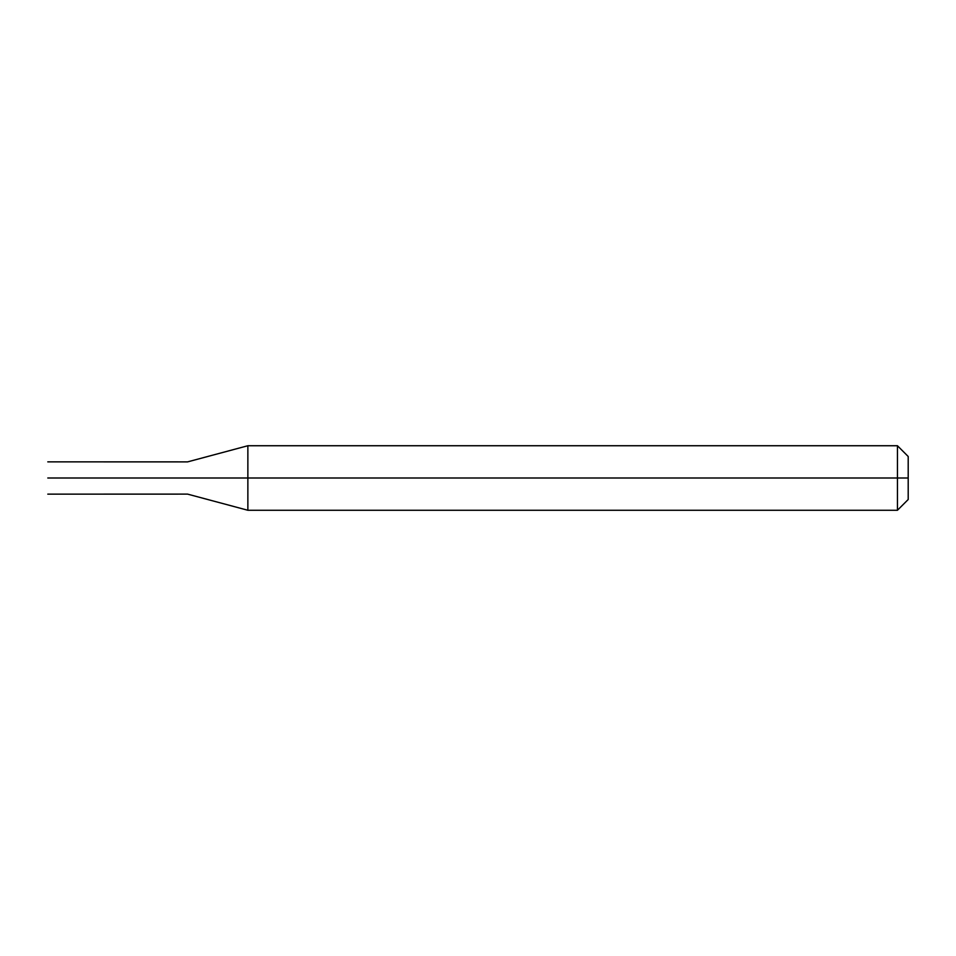 <?xml version="1.0" encoding="UTF-8"?>
<svg xmlns="http://www.w3.org/2000/svg" width="956" height="956" viewBox="0 0 956 956"><rect width="100%" height="100%" fill="white"/><g stroke="black" fill="none" stroke-linecap="round" stroke-linejoin="round"><path stroke-width="1.43" d="M155.35 478C155.35 498.805 155.35 498.805 155.35 478C155.35 457.195 155.35 457.195 155.35 478L47.8 478C47.8 457.195 47.8 457.195 47.8 478C47.8 457.195 47.8 457.195 47.8 478C47.8 498.805 47.8 498.805 47.8 478C47.8 498.805 47.8 498.805 47.8 478L155.35 478C155.35 498.805 155.35 498.805 155.35 478L187.615 478C187.615 457.207 187.615 457.207 187.615 478L155.35 478M908.2 478L908.2 499.51L908.2 456.49L908.2 478L897.445 478L897.445 445.735L897.445 478L247.867 478L247.867 445.735L247.867 478L187.615 478C187.615 457.207 187.615 457.207 187.615 478C187.615 498.793 187.615 498.793 187.615 478C187.615 498.793 187.615 498.793 187.615 478L247.867 478L247.867 445.735L247.867 510.265L247.867 478L247.867 510.265L247.867 478L897.445 478L897.445 445.735L897.445 510.265L897.445 478L897.445 510.265L897.445 478L908.2 478L908.2 499.51L908.2 478M47.8 461.868L187.615 461.879L247.867 445.735L897.445 445.735L908.2 456.49M47.8 494.133L187.615 494.121L247.867 510.265L897.445 510.265L908.2 499.51"/></g></svg>
